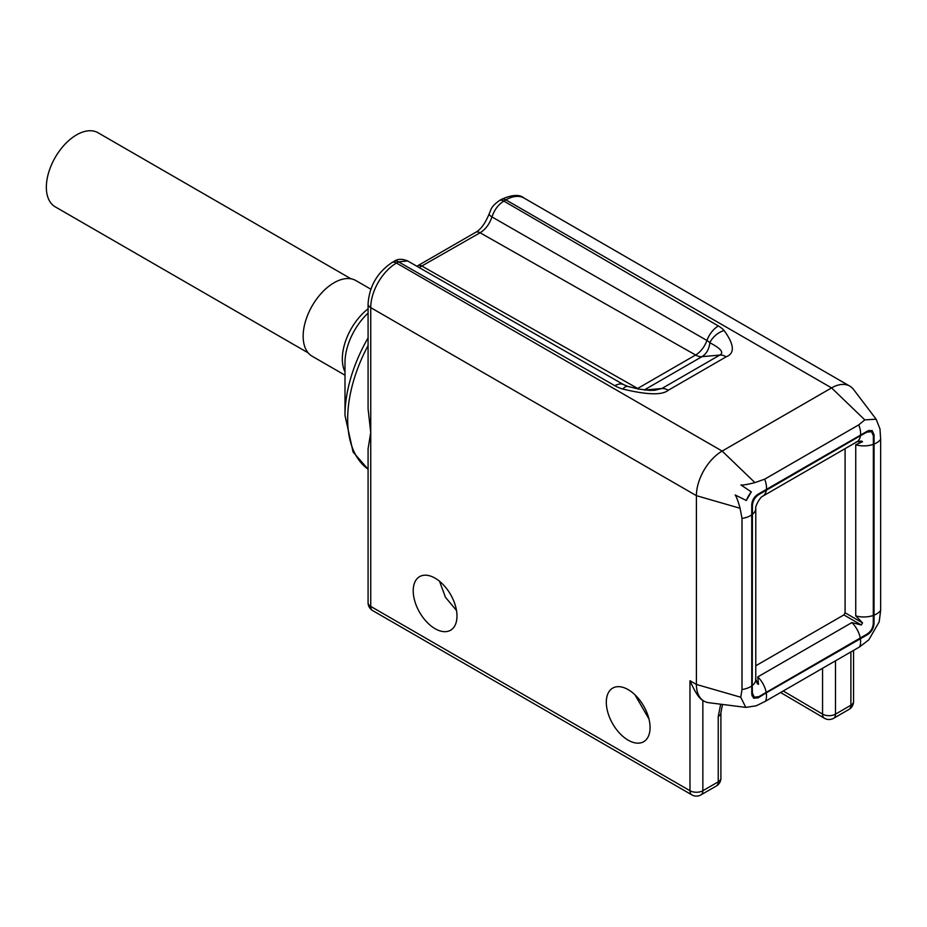 <?xml version="1.0" encoding="UTF-8"?>
<svg xmlns="http://www.w3.org/2000/svg" width="927" height="927" viewBox="0 0 927 927"><rect width="100%" height="100%" fill="white"/><g stroke="black" fill="none" stroke-linecap="round" stroke-linejoin="round"><path stroke-width="1.39" d="M751.299 491.889L740.928 484.96C742.84 485.284 747.51 484.497 754.926 482.608L764.659 479.189L858.761 424.856L864.798 419.885L876.131 419.189L879.978 428.923L880.65 439.294L880.65 610.383L879.178 621.878L868.773 639.897L859.561 646.919L765.459 701.252L756.142 705.841L745.795 707.382L740.719 697.231L742.006 689.503L742.006 518.413L740.094 508.274C738.031 500.904 736.386 496.466 735.146 494.972L746.328 500.487L751.299 491.889A19.421 11.217 120 0 0 746.328 500.487M758.842 494.555L860.453 435.713L866.954 432.121L871.519 431.669L873.361 435.817L873.292 623.06C873.06 627.88 870.917 631.6 866.849 634.207L758.796 696.675L754.288 697.15L752.388 692.979L752.26 685.551L752.411 505.702C752.724 500.928 754.868 497.208 758.842 494.555L758.17 494.161L867.614 431.009L872.11 430.522L874.057 434.728L874.022 623.489C873.686 628.239 871.542 631.959 867.591 634.624L766.235 692.875A18.1 10.452 60 0 1 765.459 701.252M758.17 494.161C754.068 496.756 751.924 500.464 751.739 505.319L751.762 694.103L753.581 698.228L758.193 697.822L766.235 692.875M876.131 419.189L853.558 389.467A36.408 21.02 -60 0 0 849.781 386.107A36.408 21.02 -60 0 0 831.577 387.903L722.156 451.078A36.408 21.02 120 0 0 696.409 495.667L696.409 684.439L740.719 697.231M745.795 707.382L708.761 702.701A36.408 21.02 -60 0 1 702.851 700.383A36.408 21.02 -60 0 1 696.409 684.439L689.978 680.719C695.065 692.237 699.352 698.796 702.851 700.383L702.851 790.719L718.24 781.832A9.108 5.261 60 0 1 716.351 786.003A9.108 9.108 0 0 0 720.905 778.112A9.108 5.261 180 0 1 718.24 781.832L718.24 716.432L720.673 704.207M740.094 508.274L696.409 495.667L370.742 307.637L370.742 606.409A9.108 5.261 0 0 1 368.077 602.689L368.077 448.772L370.742 432.503L368.077 408.795L368.077 303.929A9.108 5.261 0 0 0 370.742 307.637A36.408 21.02 -60 0 1 396.478 263.048L722.156 451.078L754.926 482.608M628.193 740.186A30.95 17.868 -120 0 0 643.662 741.716A30.95 17.868 -120 0 0 648.402 716.919A30.95 17.868 -120 0 0 628.193 689.642A30.95 17.868 -120 0 0 612.712 688.112A30.95 17.868 -120 0 0 607.973 712.909A30.95 17.868 -120 0 0 628.193 740.186M435.099 628.703A30.95 17.868 -120 0 0 450.568 630.233A30.95 17.868 -120 0 0 455.319 605.435A30.95 17.868 -120 0 0 435.099 578.17A30.95 17.868 -120 0 0 419.63 576.629A30.95 17.868 -120 0 0 414.879 601.426A30.95 17.868 -120 0 0 435.099 628.703M689.978 680.719L689.978 790.719L370.742 606.409A9.108 5.261 120 0 0 372.619 610.569L691.866 794.879A9.108 5.261 -60 0 1 689.978 790.719A9.108 5.261 0 0 0 702.851 790.719A9.108 5.261 60 0 1 700.963 794.879L716.351 786.003M634.902 694.74L648.958 718.946M439.525 581.241L445.458 597.289L456.49 610.464M783.222 690.986L822.562 714.103A9.108 5.261 0 0 0 835.494 714.138L850.882 705.25A9.108 5.261 0 0 0 853.547 701.53L853.547 650.383M822.562 668.274L822.562 714.103A9.108 5.295 120.4 0 0 824.451 718.274A9.108 9.108 0 0 0 833.605 718.309A9.108 5.261 -120 0 0 835.494 714.138L835.494 660.812M833.605 718.309L848.993 709.422A9.108 5.261 -120 0 0 850.882 705.25L850.882 651.924M368.077 303.929C369.317 286.269 377.266 272.503 391.936 262.596A9.108 5.261 60 0 1 396.478 263.048L398.552 261.854L614.879 385.725A18.204 10.464 119.8 0 1 623.917 384.786L627.973 386.455A18.204 6.825 106.6 0 0 622.77 389.039C647.127 394.925 662.295 395.331 668.286 390.244L726.212 356.802C735.007 353.349 734.311 344.589 724.114 330.522A32.225 18.598 0 0 0 718.379 325.968L503.836 201.066L505.899 199.873A36.408 21.02 -60 0 1 524.103 198.077C519.56 194.183 511.971 194.635 501.345 199.432A9.108 5.261 60 0 1 505.899 199.873L831.577 387.903L864.798 419.885M627.973 386.455L638.471 389.039L649.63 390.383L654.682 390.279L661.855 388.517L719.781 355.076C724.242 352.631 720.916 348.517 709.804 342.735A18.204 13.21 -41.8 0 1 724.114 330.522M644.277 389.954L701.924 356.675A18.204 14.357 -95.1 0 0 709.804 342.735A16.107 9.305 0 0 0 706.93 340.464L491.97 216.918C494.358 209.815 498.309 204.531 503.836 201.066A9.108 5.261 60 0 0 499.282 200.626L501.345 199.432M726.212 356.802A18.204 10.51 60 0 0 719.781 355.076L701.924 356.675A18.204 10.51 60 0 1 695.598 355.018A18.204 10.603 119.6 0 0 706.93 340.464A18.204 10.556 -59.8 0 1 718.379 325.968M873.002 444.45A18.1 10.452 0 0 1 855.737 444.786L862.539 441.715L861.322 441.009L856.78 441.901M857.892 441.715L862.539 441.715L861.322 441.009M860.186 637.718A18.1 10.452 60 0 0 851.855 622.596L861.31 624.983L862.539 622.874L855.737 615.876A18.1 10.452 0 0 0 873.002 615.54M755.783 679.271L757.266 683.651L758.495 684.358L757.753 676.919A18.1 10.452 60 0 1 766.096 692.04M757.266 683.651L758.495 684.358L756.165 680.337M845.088 448.656L845.088 612.793L843.871 614.914L755.783 665.771M344.995 375.192L312.202 356.258A43.696 25.226 -60 0 1 305.504 321.252A43.696 25.226 -60 0 1 334.056 282.747A43.696 25.226 120 0 1 355.898 280.58L370.823 289.201M351.009 278.807L97.995 132.735A42.781 24.705 120 0 0 65.029 144.195A42.781 24.705 120 0 0 46.35 187.242A42.781 24.705 120 0 0 55.214 206.825L308.227 352.909M860.337 638.541A18.1 10.452 60 0 1 859.561 646.919M758.193 697.822L757.382 697.347M867.591 634.624L866.861 634.207M751.704 685.968A18.1 10.452 180 0 1 742.006 689.503M751.704 514.879A18.1 10.452 180 0 1 742.006 518.413M722.481 704.439L720.905 712.712A9.108 5.261 180 0 1 718.24 716.432M368.077 345.551A113.778 65.69 120 0 0 368.077 469.224L353.106 452.063L344.995 415.458A111.113 64.148 120 0 1 368.077 337.903M873.79 615.25A18.1 10.452 0 0 0 880.65 610.383M874.022 623.489L873.292 623.06M874.057 434.728L873.234 434.253M873.79 444.16A18.1 10.452 0 0 0 880.65 439.294M860.534 435.018A18.1 10.452 -120 0 0 858.761 424.856M766.432 489.352A18.1 10.452 -120 0 0 764.659 479.189M614.879 385.725A32.225 18.598 0 0 0 622.77 389.039M391.936 262.596L393.998 261.402A9.108 5.261 60 0 1 398.552 261.854L407.613 260.939L623.917 384.786M419.143 267.544L480.093 232.77C485.609 229.305 489.56 224.021 491.97 216.918A9.108 2.769 16.9 0 1 489.201 213.778C491.461 208.992 490.673 206.988 499.282 200.626M416.86 266.234L417.671 265.794A9.108 5.261 60 0 1 422.167 266.211L637.672 388.459L695.598 355.018L480.093 232.77A9.108 5.261 60 0 0 475.597 232.353C480.626 229.78 485.157 223.592 489.201 213.778M637.104 388.772A18.204 10.603 -60.4 0 0 637.672 388.459A18.204 10.51 -120 0 0 639.051 389.155M644.937 390.035L661.855 388.517A18.204 10.51 60 0 1 668.286 390.244M752.388 692.979L751.762 692.608M752.411 505.702L751.739 505.308M866.954 432.121L866.316 431.75M856.108 442.005L856.849 441.866A18.1 10.452 -120 0 0 856.849 441.855A18.1 10.452 -120 0 0 860.453 435.713M855.737 444.786L855.737 615.876M851.855 622.596L757.753 676.919M755.54 678.634L755.783 679.352A18.1 10.452 180 0 1 752.26 685.551M755.783 679.352L755.783 508.274A18.1 10.452 180 0 1 755.783 508.274A18.1 10.452 180 0 1 752.26 514.462M755.783 508.274C754.775 507.278 759.873 497.034 762.759 496.188A18.1 10.452 -120 0 0 762.759 496.188A18.1 10.452 -120 0 0 766.351 490.047M862.539 622.874L845.088 612.793M861.31 624.983L843.871 614.914M344.995 415.458L344.995 362.584A46.362 26.767 -60 0 1 368.077 313.106M344.995 371.831A43.696 25.226 -60 0 1 368.077 308.83M368.077 602.689A9.108 9.108 0 0 0 372.619 610.569M691.866 794.879A9.108 9.108 0 0 0 700.963 794.879M720.905 712.712L720.905 778.112M848.993 709.422A9.108 9.108 0 0 0 853.547 701.53M780.592 692.504L824.451 718.274M393.998 261.402C397.532 258.818 402.075 258.668 407.625 260.939M417.671 265.794L475.597 232.353M849.781 386.107L524.103 198.077M754.288 697.15L751.936 695.795M871.519 431.669L869.167 430.313M762.759 496.188L856.849 441.855"/></g></svg>
